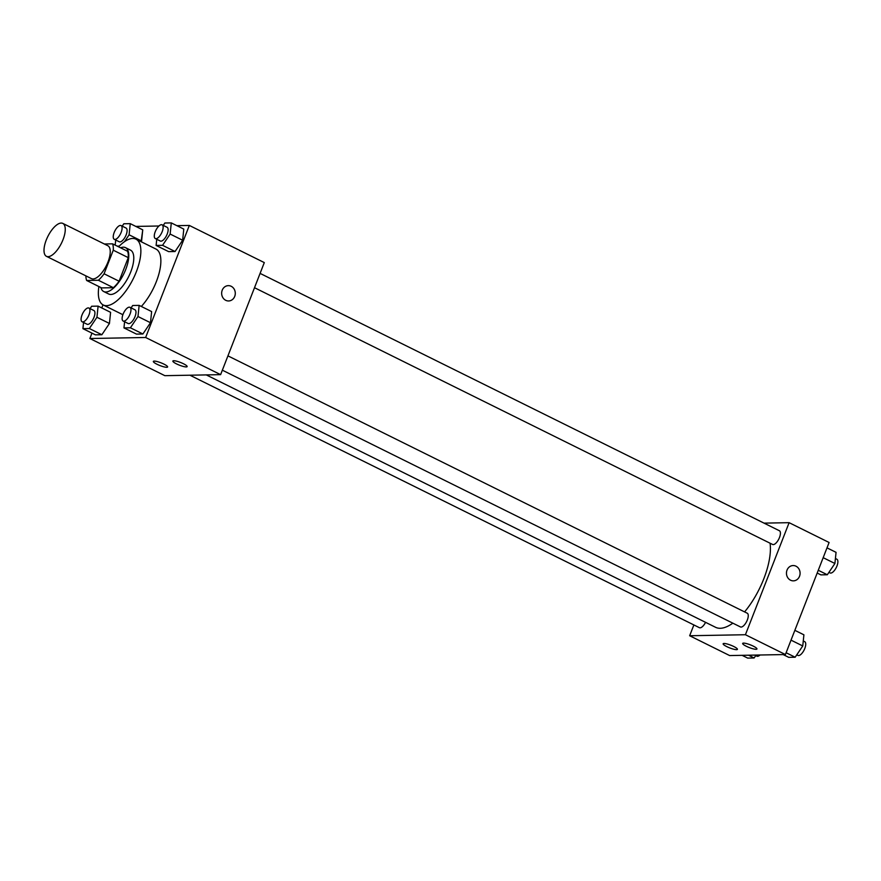 <?xml version="1.0" encoding="UTF-8"?>
<svg xmlns="http://www.w3.org/2000/svg" width="881" height="881" viewBox="0 0 881 881"><rect width="100%" height="100%" fill="white"/><g stroke="black" fill="none" stroke-linecap="round" stroke-linejoin="round"><path stroke-width="1.32" d="M63.003 239.709A18.38 7.599 116.4 0 1 46.473 256.338A18.38 7.599 116.4 0 1 47.827 236.493A18.38 7.599 116.4 0 1 62.793 223.4A18.38 7.599 116.4 0 1 63.003 239.709M62.793 223.4L107.779 245.689A18.38 7.599 116.4 0 1 107.978 262.009A18.38 7.599 116.4 0 1 91.459 278.627L46.473 256.338M119.078 281.215A23.721 9.801 116.4 0 1 113.385 287.691L101.645 287.911L86.646 280.477L98.386 280.257A23.721 9.801 116.4 0 0 104.079 273.782L119.078 281.215L128.274 257.637A23.721 9.801 116.4 0 0 127.58 251.272L112.581 243.839L104.354 243.993M86.646 280.477A23.721 9.801 116.4 0 1 85.898 275.874M104.079 273.782L113.275 250.204A23.721 9.801 116.4 0 0 112.581 243.839M113.385 287.691L98.386 280.257M128.274 257.637L113.275 250.204M100.897 287.536A24.503 10.131 -63.6 0 0 103.727 291.545A24.503 10.131 -63.6 0 0 105.874 291.996A24.503 10.131 -63.6 0 0 124.783 271.744A24.503 10.131 -63.6 0 0 125.487 247.638A24.503 10.131 -63.6 0 0 120.587 247.814M125.487 247.638L130.487 250.116A24.503 10.131 116.4 0 1 130.762 271.866A24.503 10.131 116.4 0 1 110.874 294.474A24.503 10.131 116.4 0 1 108.726 294.023L103.727 291.545M118.594 246.823A36.76 15.186 116.4 0 1 135.927 239.136A36.76 15.186 116.4 0 1 136.335 271.766A36.76 15.186 116.4 0 1 103.286 305.002A36.76 15.186 116.4 0 1 98.903 286.556M135.927 239.136L155.926 249.037A36.76 15.186 116.4 0 1 156.333 281.667A36.76 15.186 116.4 0 1 141.323 306.467M91.965 333.139L89.873 338.513L145.64 337.489L189.327 225.437L176.861 225.668M158.943 225.999L135.817 226.417M103 304.848L101.789 307.954M124.595 321.741L123.968 327.908L136.456 334.097L142.898 333.987L150.486 322.721L151.631 311.577L139.143 305.377L132.701 305.498L131.104 307.876M83.552 322.49L82.924 328.657L95.412 334.846L101.855 334.736L109.442 323.47L110.588 312.326L98.099 306.125L91.657 306.247L90.06 308.625M124.452 241.702L129.1 234.809L141.599 240.998L141.125 241.702L142.744 229.853L130.256 223.653L123.814 223.774L122.206 226.153M156.752 239.269L156.113 245.436L168.612 251.625L175.055 251.514L182.642 240.249L183.788 229.104L171.288 222.904L164.857 223.025L163.249 225.404M145.64 337.489L220.613 374.645L164.846 375.669L89.873 338.513M220.613 374.645L264.3 262.593L189.327 225.437M225.745 300.311A7.654 6.817 -91 0 1 221.781 291.787A7.654 6.817 -91 0 1 228.333 285.642A7.654 6.817 -91 0 1 235.293 293.175A7.654 6.817 -91 0 1 228.608 300.961A7.654 6.817 -91 0 1 225.745 300.311M228.608 300.961A7.654 6.817 89 0 0 235.282 293.175A7.654 6.817 89 0 0 228.333 285.642M166.729 367.289A7.654 1.465 21.3 0 1 158.426 364.921A7.654 1.465 21.3 0 1 153.349 361.408A7.654 1.465 21.3 0 1 161.014 362.829A7.654 1.465 21.3 0 1 167.61 366.97A7.654 1.465 21.3 0 1 166.729 367.289M186.243 366.925A7.654 1.465 21.3 0 1 177.94 364.558A7.654 1.465 21.3 0 1 172.863 361.045A7.654 1.465 21.3 0 1 180.528 362.465A7.654 1.465 21.3 0 1 187.135 366.617A7.654 1.465 21.3 0 1 186.243 366.925M770.071 543.214A53.664 22.179 116.4 0 1 763.816 578.762A53.664 22.179 116.4 0 1 744.588 611.899M732.838 623.164A53.664 22.179 116.4 0 1 715.559 627.294L206.275 374.91M254.51 287.713L772.582 544.458A7.654 3.161 -63.6 0 0 778.826 539.007A7.654 3.161 -63.6 0 0 779.388 530.736L260.093 273.396M705.571 622.338A7.654 3.161 116.4 0 1 699.393 627.679L189.922 375.207M227.937 355.869L747.231 613.209A7.654 3.161 116.4 0 1 747.319 620.004A7.654 3.161 116.4 0 1 740.436 626.931L222.353 370.185M745.425 634.727L689.658 635.741L729.644 655.563L785.412 654.539L745.425 634.727L789.112 522.675L764.036 523.127M693.876 624.948L689.658 635.741M726.792 646.621A7.654 1.465 21.3 0 1 723.147 643.78A7.654 1.465 21.3 0 1 730.812 645.2A7.654 1.465 21.3 0 1 737.408 649.341A7.654 1.465 21.3 0 1 736.527 649.66A7.654 1.465 21.3 0 1 726.792 646.621M753.277 646.136A7.654 1.465 21.3 0 1 756.933 648.989A7.654 1.465 21.3 0 1 756.041 649.297A7.654 1.465 21.3 0 1 747.738 646.929A7.654 1.465 21.3 0 1 742.661 643.427A7.654 1.465 21.3 0 1 753.277 646.136M785.412 654.539L829.098 542.487L789.112 522.675M793.407 580.854A7.654 6.817 89 0 0 799.519 576.295A7.654 6.817 -91 0 1 793.407 580.854A7.654 6.817 -91 0 1 786.458 573.322A7.654 6.817 -91 0 1 793.131 565.547A7.654 6.817 -91 0 1 799.519 576.295A7.654 6.817 89 0 0 793.131 565.547M817.183 573.046L820.883 574.875L827.314 574.753L834.902 563.488L836.058 552.343L827.006 547.861M827.314 574.753L818.273 570.271M834.902 563.488L823.173 557.673M835.419 558.51L836.862 559.226A7.654 3.161 116.4 0 1 836.95 566.02A7.654 3.161 116.4 0 1 830.067 572.947L828.922 572.375M783.154 654.583L788.726 657.347L795.169 657.226L802.756 645.96L803.901 634.816L794.849 630.333M795.169 657.226L786.116 652.744M802.756 645.96L791.028 640.146M803.263 640.983L804.705 641.698A7.654 3.161 116.4 0 1 804.793 648.493A7.654 3.161 116.4 0 1 797.911 655.42L796.765 654.847M742.11 655.332L747.683 658.096L754.125 657.975L756.074 655.079M754.125 657.975L748.553 655.211M760.028 655.001A7.654 3.161 116.4 0 1 756.867 656.169L755.722 655.596M156.113 245.436L162.556 245.314L170.143 234.06L171.288 222.904M162.104 224.831L167.104 227.309A7.654 3.161 116.4 0 1 167.192 234.104A7.654 3.161 116.4 0 1 160.309 241.031L155.309 238.553A7.654 3.161 116.4 0 1 155.871 230.293A7.654 3.161 116.4 0 1 162.104 224.831A7.654 3.161 116.4 0 1 162.192 231.637A7.654 3.161 116.4 0 1 155.309 238.553M168.612 251.625L175.055 251.514L162.556 245.314M175.055 251.514L182.642 240.249L170.143 234.06M182.642 240.249L183.788 229.104M115.708 240.017L115.18 245.127M117.228 246.151L119.287 246.107M129.1 234.809L130.256 223.653M121.06 225.58L126.06 228.058A7.654 3.161 116.4 0 1 126.148 234.864A7.654 3.161 116.4 0 1 119.265 241.779L114.266 239.302A7.654 3.161 116.4 0 1 114.827 231.042A7.654 3.161 116.4 0 1 121.06 225.58A7.654 3.161 116.4 0 1 121.149 232.386A7.654 3.161 116.4 0 1 114.266 239.302M141.599 240.998L142.744 229.853M123.968 327.908L130.399 327.787L137.987 316.521L139.143 305.377M129.948 307.304L134.947 309.782A7.654 3.161 116.4 0 1 135.035 316.576A7.654 3.161 116.4 0 1 128.152 323.503L123.153 321.025A7.654 3.161 116.4 0 1 123.714 312.766A7.654 3.161 116.4 0 1 129.948 307.304A7.654 3.161 116.4 0 1 130.036 314.099A7.654 3.161 116.4 0 1 123.153 321.025M136.456 334.097L142.898 333.987L130.399 327.787M142.898 333.987L150.486 322.721L137.987 316.521M150.486 322.721L151.631 311.577M82.924 328.657L89.355 328.536L96.943 317.27L98.099 306.125M88.915 308.053L93.904 310.53A7.654 3.161 116.4 0 1 93.992 317.325A7.654 3.161 116.4 0 1 87.109 324.252L82.109 321.774A7.654 3.161 116.4 0 1 82.671 313.515A7.654 3.161 116.4 0 1 88.915 308.053A7.654 3.161 116.4 0 1 88.992 314.847A7.654 3.161 116.4 0 1 82.109 321.774M95.412 334.846L101.855 334.736L89.355 328.536M101.855 334.736L109.442 323.47L96.943 317.27M109.442 323.47L110.588 312.326M122.888 314.715L103.286 305.002"/></g></svg>

